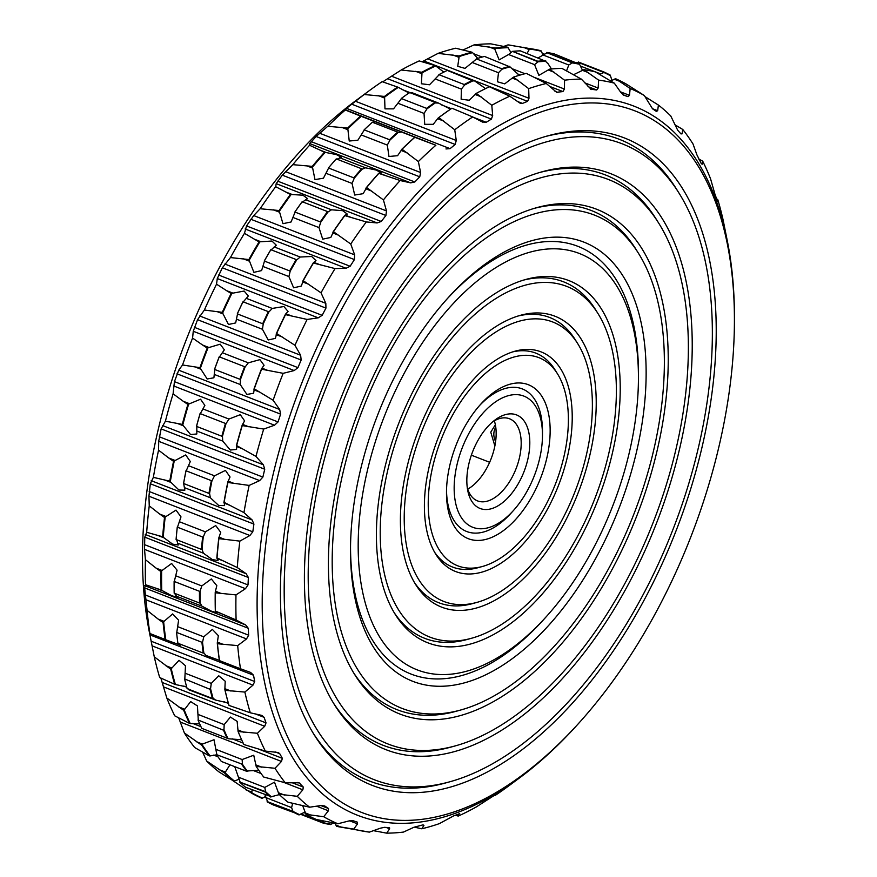<?xml version="1.0" encoding="UTF-8"?>
<svg xmlns="http://www.w3.org/2000/svg" width="877" height="877" viewBox="0 0 877 877"><rect width="100%" height="100%" fill="white"/><g stroke="black" fill="none" stroke-linecap="round" stroke-linejoin="round"><path stroke-width="1.32" d="M494.332 420.807A44.069 24.194 -68.7 0 1 494.99 445.319A44.069 24.194 -68.7 0 1 467.737 489.136M467.266 487.557A44.069 24.194 111.3 0 0 477.559 500.91A44.069 24.194 111.3 0 0 520.017 455.064A44.069 24.194 111.3 0 0 509.537 418.767A44.069 24.194 111.3 0 0 492.918 421.651M528.469 456.248A50.197 27.56 111.3 0 0 495.176 419.864A50.197 27.56 111.3 0 0 467.715 490.396A50.197 27.56 111.3 0 0 497.456 506.139A50.197 27.56 111.3 0 0 528.469 456.248M489.651 462.289L471.366 455.174M494.869 445.954L490.769 432.153L495.362 424.764M540.594 454.056A70.39 38.654 -68.7 0 1 513.319 510.655A70.39 38.654 -68.7 0 1 455.306 501.447A70.39 38.654 -68.7 0 1 493.499 403.332A70.39 38.654 -68.7 0 1 542.468 435.77A70.39 38.654 -68.7 0 1 540.594 454.056M408.967 92.973L398.301 87.349A399.156 219.151 111.3 0 0 384.597 97.139L384.499 96.437A399.539 219.36 111.3 0 1 397.599 87.075L382.12 81.671A395.648 217.222 111.3 0 0 368.669 91.12L355.514 100.855A377.274 207.136 111.3 0 0 149.145 631.045L154.275 656.818A395.648 217.222 111.3 0 0 159.713 677.537L174.687 684.29A399.539 219.36 111.3 0 1 170.719 669.173L154.275 656.818M495.615 441.438A12.245 9.702 79.8 0 1 495.768 427.231M513.319 510.655L510.809 513.429A76.518 42.008 -68.7 0 1 446.525 490.221M479.434 405.656A76.518 42.008 -68.7 0 1 542.49 432.021L542.468 435.77M503.968 46.338L508.046 44.88L529.533 48.531A399.539 219.36 111.3 0 1 539.212 50.318L509.274 45.034M507.531 47.215L508.101 47.72A399.156 219.151 111.3 0 0 495.275 48.542L495.264 48.005A399.539 219.36 111.3 0 1 507.531 47.215L490.791 43.85A395.648 217.222 111.3 0 0 473.964 44.924L463.22 49.879M471.969 52.214L472.582 52.642A399.156 219.151 111.3 0 0 459.164 56.566L459.12 55.964A399.539 219.36 111.3 0 1 471.969 52.214L455.678 48.224A395.648 217.222 111.3 0 0 438.083 53.365L422.199 61.73M435.047 65.6L435.705 65.95A399.156 219.151 111.3 0 0 421.99 72.89L421.925 72.232A399.539 219.36 111.3 0 1 435.047 65.6L419.184 60.93A395.648 217.222 111.3 0 0 401.206 70.017L382.723 81.868M368.669 91.12A395.648 217.222 111.3 0 0 364.163 94.508L346.459 108.331L345.297 109.998A395.648 217.222 111.3 0 0 327.757 126.288L316.148 136.494L309.734 143.576L309.559 145.253A395.648 217.222 111.3 0 0 292.83 164.657L282.306 175.159L276.189 183.655L275.685 186.68A395.648 217.222 111.3 0 0 260.151 208.737L253.705 215.567L246.547 225.926L244.453 233.337A395.648 217.222 111.3 0 0 230.443 257.564L222.341 267.792L217.288 278.557L216.531 284.17A395.648 217.222 111.3 0 0 204.374 310.03L197.555 319.688L193.258 331.265L192.578 338.073A395.648 217.222 111.3 0 0 182.537 364.975L178.722 370.193L174.435 381.627L173.098 393.817A395.648 217.222 111.3 0 0 165.402 421.179L161.127 428.897L158.704 441.317L158.551 450.164A395.648 217.222 111.3 0 0 153.365 477.362L150.307 483.764L148.947 496.218L149.243 505.854A395.648 217.222 111.3 0 0 146.689 532.295L144.771 537.163L144.541 549.386L145.396 559.658A395.648 217.222 111.3 0 0 145.527 584.729L144.639 587.919L147.084 610.348A395.648 217.222 111.3 0 0 149.901 633.501L150.833 639.782M160.864 678.085L166.816 698.004A395.648 217.222 111.3 0 0 174.742 715.829L189.52 723.382A399.539 219.36 111.3 0 1 183.731 710.381L166.816 698.004M178.755 718.011L184.411 733.008A395.648 217.222 111.3 0 0 194.672 747.533L209.318 755.875A399.539 219.36 111.3 0 1 201.842 745.275L184.411 733.008M202.74 752.367L206.676 761.039A395.648 217.222 111.3 0 0 219.031 771.935L233.633 781.034A399.539 219.36 111.3 0 1 224.622 773.086L206.676 761.039M232.515 780.42L251.589 793.181A399.539 219.36 111.3 0 0 261.927 798.311L265.457 796.568M547.95 452.729A82.635 45.374 -68.7 0 1 490.539 537.886A82.635 45.374 -68.7 0 1 446.492 492.14A82.635 45.374 -68.7 0 1 480.706 404.231A82.635 45.374 -68.7 0 1 533.95 387.777A82.635 45.374 -68.7 0 1 547.95 452.729M455.24 815.27L458.254 816.07A395.648 217.222 111.3 0 0 476.233 806.983L494.716 795.132M458.254 816.07L459.23 813.692M414.218 827.121L421.76 828.776A395.648 217.222 111.3 0 0 439.355 823.635L453.464 815.972L459.712 813.626M421.76 828.776L423.942 825.443L422.648 824.939M423.065 824.851L423.942 825.443L423.065 824.851L413.966 827.241L403.475 832.076A395.648 217.222 111.3 0 1 386.647 833.15L373.47 830.662M386.647 833.15L389.629 828.798L386.154 827.439M389.629 828.798L389.531 827.702M389.037 827.614L384.356 827.329L380.212 828.239L369.392 832.12L338.226 826.682A399.539 219.36 111.3 0 1 336.483 826.277L335.178 823.328M357.356 822.155L357.553 823.876L353.727 829.105L336.483 826.277M357.279 822.122L352.982 820.675L348.903 820.96L337.875 823.766L316.279 819.469A399.539 219.36 111.3 0 1 305.941 814.338L302.718 805.777M265.007 794.814L267.573 801.721L292.962 811.378A401.227 220.28 111.3 0 0 299.485 814.623L305.185 812.025M309.614 807.202L287.996 802.192A399.539 219.36 111.3 0 1 278.985 794.244L297.27 796.305A395.648 217.222 111.3 0 0 309.614 807.202L320.719 805.579L324.676 805.93L328.502 808.517L328.404 810.786L323.701 816.728L305.941 814.338M292.962 811.378L291.602 807.618L292.622 803.42M251.589 793.181L252.192 789.826M234.751 766.662L240.166 782.196L265.632 791.723A401.227 220.28 111.3 0 0 271.322 796.744L279.357 794.606M224.622 773.086L224.983 772.703A399.156 219.151 111.3 0 0 234.4 781.012L238.972 779.302M265.632 791.723L264.777 787.425L274.501 782.152L278.985 794.244M224.983 772.703L229.96 764.799M297.27 796.305L302.85 789.815L284.126 782.525M285.255 782.788L263.681 777.033A399.539 219.36 111.3 0 1 256.194 766.432L274.994 768.274A395.648 217.222 111.3 0 0 285.255 782.788L299.123 782.81L303.332 787.097L302.85 789.815M241.877 764.503A401.71 220.555 111.3 0 0 246.678 771.3L221.322 761.433A401.71 220.555 111.3 0 1 216.52 754.637L242.458 764.284A401.227 220.28 111.3 0 0 247.182 770.971L258.781 770.291M201.842 745.275L202.247 744.858A399.156 219.151 111.3 0 0 210.074 755.941L216.641 754.812M242.458 764.284L242.129 759.548L253.738 755.218L256.194 766.432M202.247 744.858L202.401 744.08L214.01 739.749L216.904 754.889M274.994 768.274L281.462 761.433L180.519 722.144M265.336 751.085L243.883 744.54A399.539 219.36 111.3 0 1 238.095 731.539L257.399 733.271A395.648 217.222 111.3 0 0 265.336 751.085L278.195 752.499L279.73 753.672L282.361 758.342L281.462 761.433M223.361 729.85A401.71 220.555 111.3 0 0 227.077 738.193L201.721 728.327A401.71 220.555 111.3 0 1 198.005 719.984L224.095 730.442L223.964 729.686A401.227 220.28 111.3 0 0 227.614 737.897L228.798 738.796L241.646 739.771M183.731 710.381L184.203 709.942A399.156 219.151 111.3 0 0 190.254 723.536L199.682 723.843M223.964 729.686L224.172 724.61L230.41 717.057L237.141 721.376L238.095 731.539M184.203 709.942L190.671 701.589L197.413 705.908L198.312 720.401M257.399 733.271L264.711 726.277L163.769 686.987M250.296 712.793L229.04 705.448A399.539 219.36 111.3 0 1 225.082 690.331L244.869 692.074A395.648 217.222 111.3 0 0 250.296 712.793L261.96 715.446L264.098 717.331L266.027 722.889L264.711 726.277M209.943 688.796A401.71 220.555 111.3 0 0 212.486 698.498L187.13 688.631A401.71 220.555 111.3 0 1 184.587 678.93L210.59 689.541L210.557 688.686A401.227 220.28 111.3 0 0 213.056 698.235L215.665 700.087L228.305 702.992M170.719 669.173L171.245 668.734A399.156 219.151 111.3 0 0 175.4 684.531L186.648 686.877M210.557 688.686L211.28 683.391L218.768 675.783L225.214 681.232L224.852 689.596A399.156 219.151 111.3 0 0 228.996 705.393L229.04 705.448M171.245 668.734L179.04 660.315L185.475 665.764L184.795 679.5M244.869 692.074L252.982 685.134L152.039 645.845M240.484 668.767L219.502 660.633A399.539 219.36 111.3 0 1 217.441 643.74L237.678 645.615A395.648 217.222 111.3 0 0 240.484 668.767L250.592 672.429L253.519 675.202L254.714 681.528L252.982 685.134M201.918 642.271A401.71 220.555 111.3 0 0 203.234 653.102L177.878 643.236A401.71 220.555 111.3 0 1 176.562 632.394L201.918 642.271L202.466 643.148L202.532 642.216A401.227 220.28 111.3 0 0 203.826 652.883L206.04 655.481L219.371 660.359M163.67 622.144L164.043 621.354L158.09 619.041L163.089 622.582L163.67 622.144A399.156 219.151 111.3 0 0 165.819 639.804L178.941 644.617M163.089 622.582A399.539 219.36 111.3 0 0 165.139 639.476L149.901 633.501M166.159 639.958L160.348 637.7M158.09 619.041L147.084 610.348M202.532 642.216L203.771 636.823L212.366 629.412L218.351 635.65L217.266 643.005A399.156 219.151 111.3 0 0 219.414 660.666L219.502 660.633M164.043 621.354L172.637 613.944L178.612 620.182L176.672 633.106M237.678 645.615L246.525 638.927L145.582 599.638M236.11 619.984L215.457 611.083A399.539 219.36 111.3 0 1 215.358 592.797L235.979 594.913A395.648 217.222 111.3 0 0 236.11 619.984L245.67 624.95L248.235 628.239L248.662 635.2L246.525 638.927M199.463 591.295A401.71 220.555 111.3 0 0 199.528 603.025L174.172 593.159A401.71 220.555 111.3 0 1 174.117 581.418L199.463 591.295L199.901 592.293L200.066 591.317A401.227 220.28 111.3 0 0 200.131 602.861L201.907 606.139L211.379 611.148L216.959 612.793L215.457 611.083M161.631 571.212L162.07 570.467L156.117 568.143L161.006 571.64L161.631 571.212A399.156 219.151 111.3 0 0 161.73 590.342L171.651 595.68L177.231 597.325L174.172 592.764M161.006 571.64A399.539 219.36 111.3 0 0 161.094 589.925L145.527 584.729M156.117 568.143L145.396 559.658M200.066 591.317L201.798 585.935L211.335 578.973L216.816 585.639L215.227 592.074A399.156 219.151 111.3 0 0 215.325 611.203M162.07 570.467L171.607 563.505L177.077 570.171L174.106 582.262M235.979 594.913L245.483 588.675L144.541 549.386M237.272 567.551L217.014 557.925A399.539 219.36 111.3 0 1 218.877 538.642L239.838 541.12A395.648 217.222 111.3 0 0 237.272 567.551L246.185 573.744L248.366 577.494L248.016 584.926L245.483 588.675M165.676 516.4L159.724 514.075L164.514 517.485L176.003 510.107L180.991 516.882L177.176 528.086L177.286 527.143L202.642 537.009L202.96 538.116L203.234 537.108A401.227 220.28 111.3 0 0 202.05 549.287L203.343 553.157L212.344 559.603L218 560.491L217.014 557.925M165.183 517.09A399.156 219.151 111.3 0 0 163.232 537.25L172.616 544.135L178.272 545.023L176.189 538.237L176.091 539.508L201.447 549.386L201.973 548.278L202.05 549.287M164.514 517.485A399.539 219.36 111.3 0 0 162.651 536.768L146.689 532.295M159.724 514.075L149.243 505.854M203.234 537.108L205.404 531.857L215.731 525.575L220.73 532.35L218.79 537.952A399.156 219.151 111.3 0 0 216.838 558.123M239.838 541.12L249.89 535.507L148.947 496.218M243.949 512.628L224.117 502.335A399.539 219.36 111.3 0 1 227.91 482.482L249.145 485.419A395.648 217.222 111.3 0 0 243.949 512.628L252.137 519.962L253.913 524.095L252.795 531.824L249.89 535.507M174.786 460.348L168.833 458.035L173.547 461.324L185.716 454.933L190.309 461.543L185.781 471.793L186.023 470.774L211.368 480.64L211.576 481.835L211.949 480.804A401.227 220.28 111.3 0 0 209.559 493.334L210.337 497.741L218.702 505.492L224.589 505.601L224.117 502.335M174.249 460.984A399.156 219.151 111.3 0 0 170.291 481.725L178.963 490.024L184.861 490.144L183.6 483.238A401.227 220.28 111.3 0 1 185.99 470.708M173.547 461.324A399.539 219.36 111.3 0 0 169.765 481.177L153.365 477.362M168.833 458.035L158.551 450.164M211.949 480.804L214.514 475.816L225.455 470.401L230.048 477L227.856 481.846A399.156 219.151 111.3 0 0 223.898 502.598M249.145 485.419L259.647 480.607L158.704 441.317M255.985 456.435L236.637 445.549A399.539 219.36 111.3 0 1 242.249 425.586L263.692 429.072A395.648 217.222 111.3 0 0 255.985 456.435L263.385 464.799L264.733 469.228L262.87 477.099L259.647 480.607M189.202 403.584L183.238 401.271L187.897 404.429L200.559 399.21L204.867 405.415L199.77 414.646L200.109 413.571L225.466 423.448L225.553 424.687L226.014 423.679A401.227 220.28 111.3 0 0 222.462 436.286L222.725 441.098L230.311 450.022L236.56 449.43L236.637 445.549M188.632 404.133A399.156 219.151 111.3 0 0 182.756 425.005L190.572 434.564L196.832 433.962L196.799 425.159L196.514 426.375L221.859 436.253L222.594 435.2L222.462 436.286M187.897 404.429A399.539 219.36 111.3 0 0 182.273 424.391L165.402 421.179M183.238 401.271L173.098 393.817M226.014 423.679L228.93 419.053L240.287 414.678L244.595 420.883L242.227 424.994A399.156 219.151 111.3 0 0 236.351 445.867M263.692 429.072L274.523 425.213L173.58 385.924M273.12 400.241L254.264 388.84A399.539 219.36 111.3 0 1 261.598 369.206L283.161 373.328A395.648 217.222 111.3 0 0 273.12 400.241L279.664 409.482L280.596 414.13L278.042 421.947L274.523 425.213M208.583 347.369L202.631 345.056L207.235 348.048L220.182 344.179L224.348 349.802L218.79 357.926L219.25 356.818L244.606 366.696L244.584 367.956L245.121 366.992A401.227 220.28 111.3 0 0 240.495 379.39L240.221 384.521L246.919 394.431L253.628 393.258L254.264 388.84M207.992 347.829A399.156 219.151 111.3 0 0 200.329 368.351L207.191 378.963L213.9 377.79L214.931 368.263L214.558 369.414L239.903 379.281L240.726 378.305L240.495 379.39M207.235 348.048A399.539 219.36 111.3 0 0 199.912 367.682L182.537 364.975M202.631 345.056L192.578 338.073M245.121 366.992L248.312 362.837L259.91 359.636L264.076 365.27L261.587 368.691A399.156 219.151 111.3 0 0 253.924 389.213M283.161 373.328L294.201 370.554L193.258 331.265M294.968 345.297L276.628 333.49A399.539 219.36 111.3 0 1 285.507 314.624L307.125 319.436A395.648 217.222 111.3 0 0 294.968 345.297L300.636 355.262L301.162 360.019L297.95 367.627L294.201 370.554M232.515 292.962L226.562 290.638L231.144 293.466L244.157 291.054L248.334 295.977L242.447 302.883L243.017 301.787L268.373 311.653L268.23 312.925L268.844 312.015A401.227 220.28 111.3 0 0 263.243 323.931L262.442 329.27L268.187 339.958L275.389 338.379L276.628 333.49M231.912 293.302A399.156 219.151 111.3 0 0 222.637 313.034L228.458 324.49L235.661 322.922L237.766 312.826L237.327 313.889L262.672 323.756L263.56 322.868L263.243 323.931M231.144 293.466A399.539 219.36 111.3 0 0 222.276 312.333L204.374 310.03M226.562 290.638L216.531 284.17M268.844 312.015L272.243 308.43L283.896 306.522L288.062 311.445L285.507 314.163A399.156 219.151 111.3 0 0 276.233 333.896M307.125 319.436L318.23 317.847L217.288 278.557M321.026 292.819L303.223 280.706A399.539 219.36 111.3 0 1 313.44 263.034L335.036 268.592A395.648 217.222 111.3 0 0 321.026 292.819L325.816 303.332L325.948 308.112L322.166 315.336L318.23 317.847M260.447 241.57L254.494 239.246L259.088 241.877L271.947 241.032L276.277 245.187L270.193 250.767L270.861 249.693L296.218 259.559L295.977 260.809L296.656 259.976A401.227 220.28 111.3 0 0 290.199 271.136L288.895 276.562L293.631 287.809L301.326 286.055L303.223 280.706M259.855 241.8A399.156 219.151 111.3 0 0 249.167 260.283L253.902 272.341L261.598 270.587L264.81 260.074L264.306 261.028L289.662 270.894L290.594 270.116L290.199 271.136M259.088 241.877A399.539 219.36 111.3 0 0 248.86 259.548L230.443 257.564M254.494 239.246L244.453 233.337M296.656 259.976L300.186 257.027L311.686 256.49L316.016 260.655L313.451 262.661A399.156 219.151 111.3 0 0 302.762 281.144M335.036 268.592L346.075 268.274L245.143 228.985M350.734 244.003L333.446 231.692A399.539 219.36 111.3 0 1 344.782 215.599L366.279 221.936A395.648 217.222 111.3 0 0 350.734 244.003L354.648 254.856L354.407 259.581L350.142 266.257L346.075 268.274M291.767 194.343L285.814 192.019L290.43 194.442L302.927 195.198L307.553 198.619L301.414 202.73L302.181 201.699L327.527 211.565L327.209 212.771L327.932 212.037A401.227 220.28 111.3 0 0 320.774 222.199L318.976 227.581L322.692 239.147L330.826 237.448L333.446 231.692M291.186 194.453A399.156 219.151 111.3 0 0 279.335 211.269L282.953 223.679L291.087 221.98L295.45 211.204L294.902 212.026L320.258 221.892L321.234 221.245L320.774 222.199M290.43 194.442A399.539 219.36 111.3 0 0 279.083 210.535L260.151 208.737M285.814 192.019L275.685 186.68M327.932 212.037L331.506 209.8L342.655 210.666L347.292 214.076L344.782 215.314A399.156 219.151 111.3 0 0 332.931 232.142M366.279 221.936L377.132 222.944L276.189 183.655M383.413 199.912L366.63 187.535A399.539 219.36 111.3 0 1 378.831 173.383L400.142 180.519A395.648 217.222 111.3 0 0 383.413 199.912L386.483 210.929L385.913 215.479L381.254 221.464L377.132 222.944M325.784 152.335L319.831 150.011L324.468 152.225L336.384 154.582L341.438 157.334L335.42 159.844L336.264 158.89L361.609 168.757L361.214 169.886L361.971 169.272A401.227 220.28 111.3 0 0 354.264 178.206L352.039 183.425L354.703 195.045L363.177 193.674L366.63 187.535M325.224 152.324A399.156 219.151 111.3 0 0 312.464 167.112L314.975 179.588L323.438 178.206L328.996 167.299L328.437 167.967L353.782 177.834L354.779 177.34L354.264 178.206M324.468 152.225A399.539 219.36 111.3 0 0 312.267 166.378L292.83 164.657M319.831 150.011L309.559 145.253M361.971 169.272L365.512 167.803L376.112 170.05L381.177 172.802L378.82 173.186A399.156 219.151 111.3 0 0 366.06 187.974M400.142 180.519L410.677 182.865L309.734 143.576M418.351 161.554L402.028 149.222A399.539 219.36 111.3 0 1 414.821 137.327L435.891 145.253A395.648 217.222 111.3 0 0 418.351 161.554L420.609 172.528L419.754 176.825L414.81 181.977L410.677 182.865M397.698 132.087A401.71 220.555 111.3 0 0 389.498 139.717L364.141 129.851A401.71 220.555 111.3 0 1 372.352 122.221L397.698 132.087L397.237 133.118L398.005 132.635A401.227 220.28 111.3 0 0 389.925 140.145L387.316 145.089L388.971 156.49L397.599 155.689L402.028 149.222M361.192 116.345L355.755 114.174L361.192 116.345A399.156 219.151 111.3 0 0 347.818 128.787L349.243 141.022L357.86 140.221L364.7 129.336M360.469 116.17A399.539 219.36 111.3 0 0 347.665 128.064L327.757 126.288M355.755 114.174L345.297 109.998M400.668 131.682L414.821 137.185M416.86 137.788L414.788 137.218A399.156 219.151 111.3 0 0 401.414 149.649M361.225 116.323L374.841 121.629M377.132 122.32L375.466 121.837L372.056 122.539M435.891 145.253L345.045 109.647M451.929 108.211L472.703 116.937A395.648 217.222 111.3 0 0 454.746 129.774L456.27 140.495L455.174 144.464L450.054 148.662L445.976 148.947M454.746 129.774L438.851 117.595A399.539 219.36 111.3 0 1 451.951 108.233L451.896 108.211A399.156 219.151 111.3 0 0 438.193 118L438.851 117.595M434.992 102.368A401.71 220.555 111.3 0 0 426.584 108.375L401.227 98.509A401.71 220.555 111.3 0 1 409.636 92.502L434.992 102.368L434.477 103.278L435.244 102.949A401.227 220.28 111.3 0 0 426.978 108.858L424.029 113.418L424.72 124.315L433.249 124.326L438.193 118M384.597 97.139L384.981 108.858L393.521 108.869L401.787 98.169M384.499 96.437L364.163 94.508M435.244 102.949L438.5 103.069L450.482 109.165M472.703 116.937L482.251 121.925L486.209 122.276L491.383 119.119L387.787 78.787M483.019 122.276L482.251 121.925M483.282 89.728A399.156 219.151 111.3 0 0 483.074 89.827L483.479 89.629A399.539 219.36 111.3 0 1 489.399 86.757L509.778 96.196A395.648 217.222 111.3 0 0 491.8 105.284L492.666 115.567L491.383 119.119M491.8 105.284L476.288 93.39A399.539 219.36 111.3 0 1 483.479 89.629M472.637 80.278A401.71 220.555 111.3 0 0 464.229 84.532L438.873 74.655A401.71 220.555 111.3 0 1 447.292 70.401L472.856 80.859A401.227 220.28 111.3 0 0 464.569 85.047L461.368 89.114L461.149 99.233L469.261 100.241L476.288 93.39M421.99 72.89L421.409 83.764L429.533 84.773L439.399 74.501M421.925 72.232L401.206 70.017M472.856 80.859L474.621 80.936L485.54 88.61M435.705 65.95L443.839 72.1M509.778 96.196L520.214 103.267L522.451 103.409L527.581 101.359L423.975 61.028M528.678 88.632L513.483 77.121A399.539 219.36 111.3 0 1 526.321 73.372L546.272 83.49A395.648 217.222 111.3 0 0 528.678 88.632L528.984 98.29L527.581 101.359M509.822 66.29A401.71 220.555 111.3 0 0 501.589 68.691L476.233 58.825A401.71 220.555 111.3 0 1 484.466 56.424L509.986 66.882A401.227 220.28 111.3 0 0 501.885 69.25L498.487 72.736L497.456 81.78L504.746 83.852L513.483 77.121M459.164 56.566L457.728 66.312L465.007 68.384L476.704 58.836M459.12 55.964L438.083 53.365M509.603 66.52L519.316 75.29M472.582 52.642L477.713 58.364M546.272 83.49L556.599 92.271L562.946 91.57L549.397 86.308M564.558 80.191L549.616 69.162A399.539 219.36 111.3 0 1 561.894 68.373L581.374 79.116A395.648 217.222 111.3 0 0 564.558 80.191L564.415 89.048L562.946 91.57M495.275 48.542L494.825 49.167L499.145 59.888L508.583 54.527L512.475 51.359A401.71 220.555 111.3 0 1 520.346 50.855L545.823 61.313A401.227 220.28 111.3 0 0 538.072 61.807L534.564 64.635L538.873 75.356L549.616 69.162M495.264 48.005L473.964 44.924M545.253 61.072L548.114 63.769L551.48 68.976M508.101 47.72L510.863 52.412M581.374 79.116L591.339 89.564M590.605 89.169L596.689 89.991L587.963 86.604M598.64 80.136L583.885 69.689A399.539 219.36 111.3 0 1 595.319 71.881L614.306 83.151A395.648 217.222 111.3 0 0 598.64 80.136L598.158 88.062L596.689 89.991M573.668 74.655L582.536 70.357L579.554 64.284A401.227 220.28 111.3 0 0 572.341 62.892L568.789 64.997L566.586 70.785M539.212 50.318A399.539 219.36 111.3 0 1 540.956 50.723L541.471 51.304A399.156 219.151 111.3 0 0 529.522 49.002L527.033 53.464M538.259 57.827L547.105 52.795L572.341 62.892M541.471 51.304L542.797 54.9M614.306 83.151L620.828 92.414L623.679 95.176M623.591 95.144L628.064 96.656L622.725 94.573M630.157 88.489L615.511 78.689A399.539 219.36 111.3 0 1 625.849 83.819L644.321 95.527A395.648 217.222 111.3 0 0 630.157 88.489L629.478 95.33L628.064 96.656M576.529 62.574L578.634 62.541L578.381 62.026L603.738 71.892A401.71 220.555 111.3 0 1 610.37 75.181L610.425 75.718A401.227 220.28 111.3 0 0 603.902 72.484L599.879 74.392M610.852 80.958L615.511 78.689M543.959 53.957L542.26 53.672M610.425 75.718L611.982 80.432M644.321 95.527L652.543 108.814L656.369 111.401L657.662 110.71L652.28 108.616M578.524 723.503A376.463 206.687 -68.7 0 1 268.318 674.26A376.463 206.687 -68.7 0 1 472.55 149.583A376.463 206.687 -68.7 0 1 734.411 323.01A376.463 206.687 -68.7 0 1 724.424 420.861A376.463 206.687 -68.7 0 1 578.524 723.503L576.847 725.356A380.541 208.923 -68.7 0 1 519.59 777.877A380.541 208.923 -68.7 0 1 259.636 650.855A380.541 208.923 -68.7 0 1 450.329 160.962A380.541 208.923 -68.7 0 1 727.746 243.104L723.163 220.182A395.648 217.222 111.3 0 0 717.726 199.463L717.539 201.173L715.007 194.442L710.622 178.996A395.648 217.222 111.3 0 0 702.696 161.171L702.192 164.229L701.304 163.648L696.919 154.856L693.027 143.992A395.648 217.222 111.3 0 0 682.766 129.467L682.076 133.841L680.958 133.896L677.702 130.234L670.762 115.961A395.648 217.222 111.3 0 0 658.408 105.065L644.924 96.58M658.408 105.065L657.662 110.71M680.311 133.161L682.076 133.841L680.958 133.896M682.766 129.467L674.698 124.633M702.696 161.171L698.673 158.978M717.726 199.463L716.575 198.915M565.413 449.583A111.719 61.335 -68.7 0 1 482.493 566.465A111.719 61.335 -68.7 0 1 441.164 439.454A111.719 61.335 -68.7 0 1 557.487 373.81A111.719 61.335 -68.7 0 1 565.413 449.583M323.701 816.728A395.648 217.222 111.3 0 0 337.875 823.766M353.727 829.105A395.648 217.222 111.3 0 0 369.392 832.12M495.319 795.329A395.648 217.222 111.3 0 0 508.77 785.88L519.59 777.877M727.746 243.104A380.541 208.923 -68.7 0 1 734.433 320.522L734.411 323.01M322.265 820.861L323.832 822.823A401.227 220.28 111.3 0 0 331.057 824.216L333.479 823.043M331.057 824.216L330.662 824.566A401.71 220.555 111.3 0 1 323.328 823.152L324.304 823.043M324.095 822.966L301.513 814.174L324.194 823.01M251.885 792.841A399.156 219.151 111.3 0 0 262.694 798.213M299.485 814.623L273.701 805.108A401.71 220.555 111.3 0 1 267.068 801.819L292.425 811.685A401.71 220.555 111.3 0 0 299.057 814.974M234.4 781.012L233.633 781.034M270.719 796.502L245.494 787.217A401.71 220.555 111.3 0 1 239.717 782.12L265.062 791.986A401.71 220.555 111.3 0 0 270.85 797.094M210.074 755.941L209.318 755.875M246.678 771.3L246.634 770.51L247.829 771.343L246.645 770.883M190.254 723.536L189.52 723.382M227.614 737.897L227.154 737.283L227.077 738.193M175.4 684.531L174.687 684.29M189.684 689.98L187.108 688.127M188.884 689.815L215.665 700.087M213.056 698.235L212.672 697.5L212.486 698.498M225.082 690.331L224.852 689.596M166.312 640.013L165.139 639.476M180.059 645.362L177.867 642.786M203.826 652.883L203.541 652.049L203.234 653.102M219.798 660.83L223.646 662.332M217.441 643.74L217.266 643.005M161.73 590.342L161.094 589.925M200.131 602.861L199.945 601.929L199.528 603.025M215.358 592.797L215.227 592.074M163.232 537.25L162.651 536.768M177.275 527A401.227 220.28 111.3 0 0 176.102 539.18L176.113 539.289M218.877 538.642L218.79 537.952M170.291 481.725L169.765 481.177M209.559 493.334L209.581 492.282L208.945 493.378L183.589 483.501A401.71 220.555 111.3 0 1 186.023 470.774M227.91 482.482L227.856 481.846M182.756 425.005L182.273 424.391M200.066 413.571A401.227 220.28 111.3 0 0 196.514 426.178M242.249 425.586L242.227 424.994M200.329 368.351L199.912 367.682M219.173 356.884A401.227 220.28 111.3 0 0 214.547 369.283M222.637 313.034L222.276 312.333M242.896 301.918A401.227 220.28 111.3 0 0 237.294 313.823M249.167 260.283L248.86 259.548M270.708 249.879A401.227 220.28 111.3 0 0 264.251 261.039M279.335 211.269L279.083 210.535M302.083 201.831L301.973 201.94A401.227 220.28 111.3 0 0 294.815 212.102M312.464 167.112L312.267 166.378M336.012 159.175L336.012 159.175A401.227 220.28 111.3 0 0 328.305 168.11M347.818 128.787L347.665 128.064M389.925 140.145L390.495 139.377L389.498 139.717M398.005 132.635L401.447 131.956L375.466 121.837M453.365 108.77L451.896 108.211M412.53 92.951L409.296 92.841M426.978 108.858L427.57 108.211L426.584 108.375M412.026 92.688L438.5 103.069M474.621 80.936L448.059 70.708M464.569 85.047L465.183 84.532L464.229 84.532M483.074 89.827A399.156 219.151 111.3 0 0 475.586 93.751M501.885 69.25L502.499 68.877L501.589 68.691M538.072 61.807L512.881 51.546M588.489 72.67L582.536 70.357L583.885 69.689M603.902 72.484L578.634 62.541M482.493 566.465L477.932 567.726A114.777 63.012 -68.7 0 1 434.674 552.335M512.694 351.885A114.777 63.012 -68.7 0 1 554.977 369.787L557.487 373.81M300.91 814.426L323.328 823.152M293.367 811.751L292.425 811.685M265.95 792.238L265.062 791.986M177.286 527.143A401.71 220.555 111.3 0 0 176.091 539.508M202.642 537.009A401.71 220.555 111.3 0 0 201.447 549.386M211.368 480.64A401.71 220.555 111.3 0 0 208.945 493.378M200.109 413.571A401.71 220.555 111.3 0 0 196.514 426.375M225.466 423.448A401.71 220.555 111.3 0 0 221.859 436.253M219.25 356.818A401.71 220.555 111.3 0 0 214.558 369.414M244.606 366.696A401.71 220.555 111.3 0 0 239.903 379.281M243.017 301.787A401.71 220.555 111.3 0 0 237.327 313.889M268.373 311.653A401.71 220.555 111.3 0 0 262.672 323.756M270.861 249.693A401.71 220.555 111.3 0 0 264.306 261.028M296.218 259.559A401.71 220.555 111.3 0 0 289.662 270.894M302.181 201.699A401.71 220.555 111.3 0 0 294.902 212.026M327.527 211.565A401.71 220.555 111.3 0 0 320.258 221.892M336.264 158.89A401.71 220.555 111.3 0 0 328.437 167.967M361.609 168.757A401.71 220.555 111.3 0 0 353.782 177.834M512.475 51.359L538.675 61.587M545.691 60.721A401.71 220.555 111.3 0 0 537.82 61.226M579.05 64.043L554.111 53.848A401.71 220.555 111.3 0 0 546.777 52.434L547.105 52.795M546.777 52.434L572.9 62.837M579.467 63.714A401.71 220.555 111.3 0 0 572.133 62.3M603.738 71.892L604.417 72.583M569.085 448.914A117.836 64.69 -68.7 0 1 508.375 557.86A117.836 64.69 -68.7 0 1 435.902 554.407A117.836 64.69 -68.7 0 1 438.029 438.226A117.836 64.69 -68.7 0 1 515.007 351.195A117.836 64.69 -68.7 0 1 569.085 448.914M706.961 424.008A347.391 190.726 -68.7 0 1 527.965 745.176A347.391 190.726 -68.7 0 1 314.317 735.003A347.391 190.726 -68.7 0 1 320.587 392.512A347.391 190.726 -68.7 0 1 547.511 135.924A347.391 190.726 -68.7 0 1 706.961 424.008M588.39 445.428A149.978 82.339 -68.7 0 1 477.077 602.346A149.978 82.339 -68.7 0 1 421.585 431.835A149.978 82.339 -68.7 0 1 577.757 343.707A149.978 82.339 -68.7 0 1 588.39 445.428M449.989 781.736A341.263 187.36 -68.7 0 1 323.712 393.74A341.263 187.36 -68.7 0 1 679.072 193.214A341.263 187.36 -68.7 0 1 703.277 424.676A341.263 187.36 -68.7 0 1 449.989 781.736L445.428 782.997A344.321 189.037 -68.7 0 1 313.067 732.975M545.22 136.571A344.321 189.037 -68.7 0 1 676.562 189.191L679.072 193.214M477.077 602.346L472.517 603.606A153.036 84.017 -68.7 0 1 414.404 582.449M518.121 315.994A153.036 84.017 -68.7 0 1 575.246 339.695L577.757 343.707M592.063 444.76A156.095 85.694 -68.7 0 1 511.642 589.07A156.095 85.694 -68.7 0 1 415.643 584.51A156.095 85.694 -68.7 0 1 418.45 430.607A156.095 85.694 -68.7 0 1 520.423 315.314A156.095 85.694 -68.7 0 1 592.063 444.76M683.983 428.162A309.132 169.721 -68.7 0 1 524.698 713.955A309.132 169.721 -68.7 0 1 334.575 704.9A309.132 169.721 -68.7 0 1 340.155 400.131A309.132 169.721 -68.7 0 1 542.085 171.793A309.132 169.721 -68.7 0 1 683.983 428.162M611.368 441.274A188.226 103.343 -68.7 0 1 471.662 638.226A188.226 103.343 -68.7 0 1 402.017 424.216A188.226 103.343 -68.7 0 1 598.015 313.604A188.226 103.343 -68.7 0 1 611.368 441.274M455.415 745.856A303.003 166.356 -68.7 0 1 343.291 401.359A303.003 166.356 -68.7 0 1 658.813 223.306A303.003 166.356 -68.7 0 1 680.3 428.831A303.003 166.356 -68.7 0 1 455.415 745.856L450.844 747.116A306.062 168.033 -68.7 0 1 333.337 702.872M539.804 172.451A306.062 168.033 -68.7 0 1 656.303 219.294L658.813 223.306M471.662 638.226L467.101 639.486A191.296 105.021 -68.7 0 1 394.135 612.563M523.547 280.103A191.296 105.021 -68.7 0 1 595.505 309.592L598.015 313.604M615.04 440.616A194.354 106.709 -68.7 0 1 514.898 620.291A194.354 106.709 -68.7 0 1 395.374 614.602A194.354 106.709 -68.7 0 1 398.882 422.988A194.354 106.709 -68.7 0 1 525.838 279.434A194.354 106.709 -68.7 0 1 615.04 440.616M661.006 432.317A270.872 148.717 -68.7 0 1 521.431 682.734A270.872 148.717 -68.7 0 1 354.845 674.808A270.872 148.717 -68.7 0 1 359.734 407.75A270.872 148.717 -68.7 0 1 536.669 207.674A270.872 148.717 -68.7 0 1 661.006 432.317M632.514 437.459A223.427 122.67 -68.7 0 1 545.922 617.079A223.427 122.67 -68.7 0 1 361.817 587.853A223.427 122.67 -68.7 0 1 483.019 276.463A223.427 122.67 -68.7 0 1 638.434 379.39A223.427 122.67 -68.7 0 1 632.514 437.459M460.831 709.975A264.744 145.352 -68.7 0 1 362.859 408.978A264.744 145.352 -68.7 0 1 638.544 253.409A264.744 145.352 -68.7 0 1 657.322 432.975A264.744 145.352 -68.7 0 1 460.831 709.975L456.27 711.247A267.814 147.029 -68.7 0 1 353.606 672.769M534.378 208.331A267.814 147.029 -68.7 0 1 636.033 249.397L638.544 253.409M545.922 617.079L543.411 619.853A229.555 126.025 -68.7 0 1 350.537 546.634M446.842 299.21A229.555 126.025 -68.7 0 1 638.467 375.652L638.434 379.39M639.859 436.132A235.672 129.39 -68.7 0 1 476.134 678.984A235.672 129.39 -68.7 0 1 350.515 548.52A235.672 129.39 -68.7 0 1 448.103 297.807A235.672 129.39 -68.7 0 1 599.945 250.888A235.672 129.39 -68.7 0 1 639.859 436.132M375.005 831.012L373.799 830.541M341.712 827.351L335.759 825.038M305.393 813.22L304.001 812.672M357.553 823.876L349.627 820.795M311.313 815.292L305.36 812.968M291.602 807.618L265.621 797.5M251.874 792.15L245.922 789.837M328.404 810.786L316.608 806.193M328.502 808.517L320.894 805.557M284.488 795.088L278.535 792.775M264.777 787.425L238.807 777.307M225.049 771.957L219.097 769.633M261.094 773.558L253.409 770.565M217.978 756.774L213.681 755.108M303.332 787.097L291.767 782.591M300.077 783.424L297.654 782.481M261.839 767.211L255.887 764.897M242.129 759.548L216.159 749.429M202.401 744.08L196.448 741.756M282.361 758.342L259.197 749.32M243.192 743.093L232.262 738.84M200.943 726.649L192.534 723.372M279.73 753.672L275.422 751.995M243.872 732.273L237.919 729.96M224.172 724.61L198.191 714.492M184.433 709.142L178.48 706.818M266.027 722.889L162.42 682.558M264.098 717.331L255.262 713.889M228.426 703.442L223.536 701.534M186.746 687.217L183.797 686.077M230.991 691.065L225.038 688.741M211.28 683.391L185.31 673.284M171.552 667.923L165.6 665.61M254.714 681.528L151.107 641.208M253.519 675.202L149.923 634.882M166.016 639.903L161.938 638.313M223.482 644.485L217.529 642.172M203.771 636.823L177.801 626.704M248.662 635.2L145.067 594.869M248.235 628.239L144.639 587.919M245.67 624.95L144.727 585.661M221.607 613.801L215.654 611.488M201.907 606.139L175.926 596.02M162.168 590.67L156.216 588.357M221.508 593.597L215.556 591.284M201.798 585.935L175.817 575.816M248.016 584.926L144.42 544.595M248.366 577.494L144.771 537.163M246.185 573.744L145.253 534.455M223.054 560.831L217.101 558.517M203.343 553.157L177.373 543.049M163.615 537.7L157.663 535.376M225.115 539.53L219.162 537.217M205.404 531.857L179.434 521.749M252.795 531.824L149.189 491.504M253.913 524.095L150.307 483.764M252.137 519.962L151.195 480.673M230.048 505.404L224.095 503.091M210.337 497.741L184.356 487.623M170.609 482.273L164.657 479.949M234.225 483.49L228.272 481.166M214.514 475.816L188.544 465.709M262.87 477.099L159.274 436.768M264.733 469.228L161.127 428.897M263.385 464.799L162.442 425.509M242.425 448.772L236.472 446.459M222.725 441.098L196.744 430.991M182.986 425.641L177.033 423.317M248.64 426.726L242.677 424.413M228.93 419.053L202.949 408.945M278.042 421.947L174.435 381.627M280.596 414.13L177.001 373.799M279.664 409.482L178.722 370.193M259.932 392.194L253.968 389.881M240.221 384.521L214.24 374.413M200.493 369.064L194.53 366.739M268.022 370.511L262.07 368.197M248.312 362.837L222.341 352.729M297.95 367.627L194.354 327.307M301.162 360.019L197.555 319.688M300.636 355.262L199.693 315.961M282.153 336.932L276.2 334.619M262.442 329.27L236.461 319.151M222.714 313.802L216.762 311.478M291.953 316.093L286.001 313.78M272.243 308.43L246.262 298.312M322.166 315.336L218.57 275.016M325.948 308.112L222.341 267.792M325.816 303.332L224.874 264.043M308.605 284.225L302.642 281.912M288.895 276.562L262.914 266.444M249.167 261.094L243.203 258.77M319.886 264.701L313.933 262.387M300.186 257.027L274.205 246.919M350.142 266.257L246.547 225.926M354.407 259.581L250.811 219.25M354.648 254.856L253.705 215.567M338.686 235.255L332.734 232.931M318.976 227.581L293.006 217.474M279.248 212.113L273.295 209.8M351.217 217.474L345.253 215.161M331.506 209.8L305.525 199.693M381.254 221.464L277.658 181.133M385.913 215.479L282.306 175.159M386.483 210.929L285.54 171.64M371.738 191.098L365.786 188.785M352.039 183.425L326.058 173.317M312.3 167.967L306.347 165.643M385.222 175.466L379.27 173.153M365.512 167.803L339.531 157.685M414.81 181.977L311.214 141.646M419.754 176.825L316.148 136.494M420.609 172.528L319.666 133.238M407.016 152.762L401.063 150.438M387.316 145.089L361.335 134.981M347.577 129.621L341.624 127.308M421.157 139.629L415.205 137.305M450.054 148.662L346.459 108.331M455.174 144.464L351.578 104.133M456.27 140.495L355.328 101.206M443.74 121.081L437.787 118.768M424.029 113.418L398.048 103.3M384.301 97.95L378.349 95.626M486.209 122.276L473.372 117.288M451.227 108.66L441.701 104.955M409.998 92.611L401.962 89.487M492.666 115.567L391.723 76.277M481.078 96.788L475.126 94.464M461.368 89.114L435.387 79.007M421.64 73.646L415.676 71.333M522.451 103.409L517.145 101.337M528.984 98.29L428.042 59M518.197 80.399L512.245 78.086M498.487 72.736L472.506 62.618M458.759 57.268L452.806 54.955M557.98 92.469L554.966 91.296M520.335 74.994L517.518 73.898M564.415 89.048L535.145 77.658M524.994 73.712L512.968 69.031M482.186 57.049L473.24 53.563M464.657 50.219L463.473 49.759M554.264 72.309L548.311 69.985M534.564 64.635L508.583 54.527M494.825 49.167L488.873 46.854M598.158 88.062L584.608 82.778M568.789 64.997L542.808 54.889M529.05 49.54L523.098 47.215M629.478 95.33L620.39 91.789M620.105 81.495L614.152 79.182M600.394 73.821L581.034 66.29M648.388 98.575L645.395 97.413M227.077 738.127L228.798 738.796M219.689 660.798L224.698 662.749M396.536 86.659L397.972 87.218"/></g></svg>

